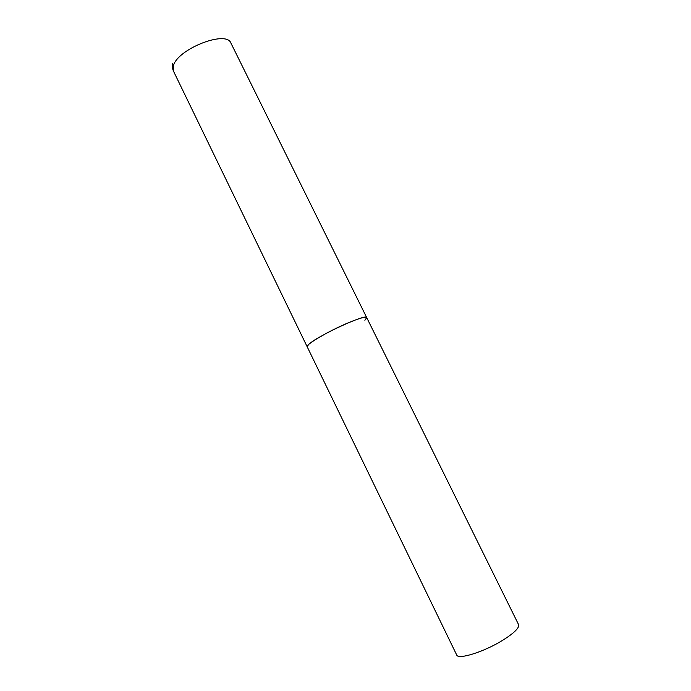 <?xml version="1.0" encoding="UTF-8"?>
<svg xmlns="http://www.w3.org/2000/svg" width="691" height="691" viewBox="0 0 691 691"><rect width="100%" height="100%" fill="white"/><g stroke="black" fill="none" stroke-linecap="round" stroke-linejoin="round"><path stroke-width="1.04" d="M366.722 317.635L518.596 624.638C519.511 627.808 514.225 633.016 502.737 640.263C484.089 651.889 457.986 660.035 456.691 654.964L173.553 71.311L173.303 66.267C176.438 49.415 226.553 29.558 230.958 43.188L366.722 317.635C365.487 316.418 358.888 318.335 346.917 323.379C327.569 331.611 305.172 344.913 307.193 346.804L308.454 344.697C316.202 336.474 366.878 313.006 366.722 317.635L364.883 320.279M173.553 71.311C172.353 68.547 171.964 65.921 172.387 63.434"/></g></svg>
